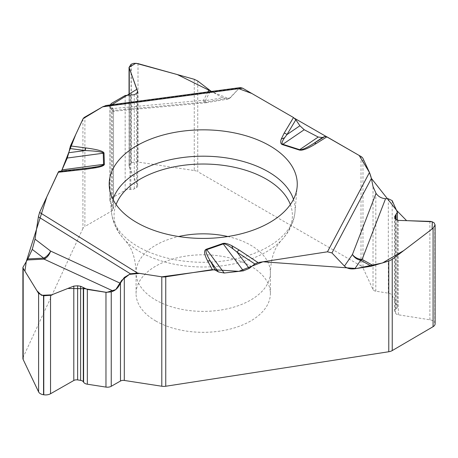 <?xml version="1.0" encoding="UTF-8"?>
<svg xmlns="http://www.w3.org/2000/svg" width="458" height="458" viewBox="0 0 458 458"><rect width="100%" height="100%" fill="white"/><g stroke="black" fill="none" stroke-linecap="round" stroke-linejoin="round"><path stroke-width="0.34" stroke-dasharray="2.29 1.72" d="M155.737 320.966A67.16 38.775 0 0 0 228.926 329.371A67.16 38.775 0 0 0 270.386 293.549A67.16 38.775 0 0 0 185.845 256.096A67.16 38.775 0 0 0 136.066 293.549A67.16 38.775 0 0 0 155.737 320.966M435.1 323.84A7.019 4.053 0 0 0 434.86 322.787L434.797 322.655A7.019 4.053 0 0 0 429.879 319.798L398.351 314.789A3.967 2.29 180 0 1 395.569 313.175L394.767 311.44A3.967 2.29 180 0 1 394.63 310.845A3.967 2.29 180 0 1 395.54 309.385L396.09 309.001A5.496 3.172 0 0 0 397.349 306.98A5.496 3.172 0 0 0 397.166 306.156L392.174 295.404A5.496 3.172 0 0 0 388.321 293.166L375.812 291.179A3.967 2.29 180 0 1 373.03 289.565L362.982 267.913L362.982 158.491M361.007 156.516L361.007 265.938A7.631 4.408 180 0 1 362.982 267.913M361.007 265.938L197.742 171.676L197.742 81.003M210.045 91.634L205.327 100.668A9.767 7.093 27.6 0 1 203.524 100.233A9.767 2.662 -95.2 0 0 205.619 102.798A9.767 9.767 0 0 0 206.335 102.707A9.767 1.048 80.5 0 1 205.327 100.668L222.577 97.783L211.573 91.428M222.577 97.783L227.929 99.094L230.185 97.92L239.345 88.108L240.381 87.593M194.266 79.297L194.266 170.531L138.007 162.058A7.019 4.053 0 0 0 131.269 163.111L131.097 163.208A7.019 4.053 0 0 0 129.042 166.077A7.019 4.053 0 0 0 129.27 167.101L137.526 185.37A3.967 2.29 180 0 1 137.652 185.948A3.967 2.29 180 0 1 136.49 187.568L134.291 188.833A3.967 2.29 180 0 1 130.822 189.475L129.969 189.389A5.496 3.172 0 0 0 125.171 190.276L111.534 198.148A5.496 3.172 0 0 0 109.926 200.392A5.496 3.172 0 0 0 110.103 201.194L113.378 208.442A3.967 2.29 180 0 1 113.51 209.02A3.967 2.29 180 0 1 112.347 210.64L84.896 226.492L84.896 117.071M112.347 210.64L112.347 107.653L107.876 105.632L106.216 105.472M82.921 119.046L82.921 228.468A7.631 4.408 180 0 1 84.896 226.492M82.921 228.468L23.158 357.229L23.158 266.55M60.559 171.733L85.68 168.372L59.065 171.338L60.719 171.744L61.504 171.052L58.658 171.55M112.531 111.351L205.619 102.798A9.767 2.662 -95.2 0 0 206.615 101.871L113.315 110.441L112.622 111.346L110.825 108.752L110.103 106.8L110.086 104.956M112.347 107.653L113.51 109.433L113.378 208.442M194.266 170.531A7.631 4.408 180 0 1 197.742 171.676M22.9 358.368A7.631 4.408 180 0 1 23.158 357.229M205.327 100.668A0.853 0.492 0 0 0 204.113 100.674A0.853 0.492 0 0 0 204.131 101.373A0.853 0.492 0 0 0 205.344 101.355M371.381 178.385L371.14 177.332M369.703 172.992L369.503 172.546M294.58 118.341L293.572 117.586M238.801 88.68L229.023 98.762L212.815 92.144M109.926 105.861L108.735 106.016M103.256 106.491L102.712 106.783M227.815 236.528A67.16 38.775 180 0 1 270.386 272.613A67.16 38.775 180 0 1 203.226 311.388A67.16 38.775 180 0 1 136.066 272.613A67.16 38.775 180 0 1 178.637 236.528M373.03 289.565L373.03 186.578M434.86 322.787L434.86 223.836M434.797 322.655L434.797 223.704M429.879 319.798L429.879 221.346M398.351 314.789L398.351 220.395M395.569 313.175L395.569 219.061M394.767 311.44L394.767 217.327M395.54 309.385L395.54 218.998M396.09 309.001L396.09 219.703M397.166 306.156L397.166 211.373M392.174 295.404L392.174 200.621M388.321 293.166L388.321 198.772M375.812 291.179L375.812 192.973M293.492 199.339A91.886 53.048 180 0 1 294.998 211.865A91.886 53.048 180 0 1 203.226 262.291A91.886 53.048 180 0 1 111.454 211.865A91.886 53.048 180 0 1 112.954 199.339M290.355 204.554A89.173 51.479 180 0 1 280.754 240.942A89.173 51.479 180 0 1 203.226 266.991A89.173 51.479 180 0 1 125.698 240.942A89.173 51.479 180 0 1 116.097 204.554M138.007 162.058L138.007 63.605M131.269 163.111L131.269 64.16M131.097 163.208L131.097 64.257M129.27 167.101L129.27 94.817M137.526 185.37L137.526 92.339M136.49 187.568L136.49 93.455M134.291 188.833L134.291 94.726M130.822 189.475L130.822 95.127M129.969 189.389L129.969 94.938M125.171 190.276L125.171 95.493M111.534 198.148L111.534 103.365M110.103 201.194L110.103 106.8M230.185 97.92L206.615 101.871M110.825 108.752L203.524 100.233L207.863 91.926M107.876 105.632L239.345 88.108M270.386 293.549L270.386 272.613C270.833 261.215 273.123 252.249 277.267 245.711L280.754 240.942C289.198 232.343 293.944 222.651 294.998 211.865L297.145 186.812M136.066 293.549L136.066 272.613C135.62 261.215 133.33 252.249 129.185 245.711L125.698 240.942C117.254 232.343 112.508 222.651 111.454 211.865L109.307 186.812M394.63 216.72L394.63 310.845M397.349 220.269L397.349 306.98M129.042 94.795L129.042 166.077M137.652 91.669L137.652 185.948M109.926 105.901L109.926 200.392M113.51 109.645L113.51 209.02M206.335 102.707L227.557 99.151M60.777 171.733L89.362 167.909"/><path stroke-width="0.69" d="M222.857 243.49C224.672 242.895 227.655 243.622 231.794 245.683L233.007 248.889C228.027 245.11 224.781 243.461 223.269 243.942A4.58 1.924 -109.1 0 0 222.857 243.49L206.358 249.215C203.661 250.297 204.085 254.196 207.629 260.911A4.58 3.572 151.8 0 1 210.491 261.306L215.203 270.083L218.437 271.938L210.491 261.306C206.26 254.333 205.024 250.457 206.77 249.667A4.58 1.924 -109.1 0 0 206.358 249.215M243.364 270.838L223.269 243.942L206.77 249.667L224.214 273.014L243.364 270.838L249.204 268.422L254.785 263.94L257.974 262.554L327.459 251.808L331.947 252.942L344.456 266.109L352.442 254.471A9.767 7.906 -145.5 0 0 360.698 260.236A9.767 6.406 119.2 0 0 362.112 259.417A9.767 7.225 21.1 0 1 352.442 254.471L376.047 193.356C378.319 196.619 381.491 198.4 385.567 198.692L388.321 198.772L392.174 200.621L397.349 212.22L394.63 216.714L395.569 219.061L398.351 220.395L430.864 221.42L433.966 222.645L435.1 224.918L433.079 228.233L392.237 259.348L392.237 350.582L433.079 326.686A7.019 4.053 0 0 0 435.1 323.84L435.1 225.01M376.047 193.356L373.03 186.578L371.392 178.448L369.469 172.477L362.982 158.491A7.631 4.408 180 0 0 361.007 156.516L326.92 136.839L324.802 136.524L322.438 137.52L313.999 143.268A4.58 2.742 58 0 1 316.197 143.537L326.92 136.839M106.216 105.472L102.626 106.834L242.626 88.171L293.492 117.54L295.828 119.778L299.916 125.755L304.192 129.734L318.207 137.045L299.675 149.674A4.58 1.815 107.7 0 0 299.292 150.018C302.263 150.825 307.896 148.667 316.197 143.537M304.192 129.734L282.838 144.287C281.361 143.772 281.945 141.591 284.59 137.749L281.275 139.066C280.256 142.169 280.651 144.024 282.454 144.631L299.292 150.018M102.626 106.834L84.896 117.071A7.631 4.408 180 0 0 82.921 119.046L70.446 145.925L68.803 152.726L85.188 150.533A4.58 0.824 -82.5 0 1 85.852 147.94L70.446 145.925M102.712 106.783L83.144 118.651L75.736 134.52L61.504 171.052L67.257 158.033L103.233 153.218A4.58 3.738 -1.7 0 1 104.029 153.149C103.754 151.26 97.697 149.526 85.852 147.94M62.122 169.872L103.571 164.33C103.531 165.327 99.707 166.391 92.087 167.525L96.615 167.634C101.773 166.592 104.355 165.47 104.367 164.262L104.029 153.149M59.065 171.338L58.206 172.288L39.588 212.409L38.386 216.823L35.037 239.15L50.62 251.081A9.767 5.639 -52.6 0 1 43.659 258.14A9.767 2.009 -92.9 0 0 44.042 259.119A9.767 6.011 114.8 0 0 50.62 251.081L120.311 283.262C118.639 287.12 116.292 289.731 113.286 291.093L111.248 291.895L105.97 292.313L87.341 289.427L80.619 286.267L77.62 285.798L73.801 286.101L50.529 295.296L43.55 295.794L38.598 293.452L23.175 268.308L23.175 359.536L38.598 391.905A7.019 4.053 0 0 0 43.55 394.744L43.779 394.779A7.019 4.053 0 0 0 50.529 393.754L73.801 380.489A3.967 2.29 180 0 1 77.62 379.911L80.619 380.375A3.967 2.29 180 0 1 83.316 381.789L83.614 382.253A5.496 3.172 0 0 0 87.341 384.21L105.97 387.096A5.496 3.172 0 0 0 111.248 386.289L120.488 381.027A3.967 2.29 180 0 1 124.301 380.443L161.8 386.243L161.8 276.821L214.344 269.722L238.807 271.354L262.989 261.776L356.461 268.508L382.573 262.949L403.738 250.583L432.071 229.011L432.329 221.758L406.612 220.647L396.823 210.623L371.381 178.385M124.301 380.443L124.301 277.456L130.404 273.798L137.583 273.077L161.8 276.821A7.631 4.408 180 0 0 165.75 276.821L212.312 269.619L215.203 270.083M178.889 131.686A94.033 54.29 180 0 1 297.145 186.812A94.033 54.29 180 0 1 203.226 238.418A94.033 54.29 180 0 1 109.307 186.812A94.033 54.29 180 0 1 178.889 131.686M110.086 104.956L111.534 103.365L125.171 95.493L134.291 94.726L136.49 93.455L137.652 91.669L129.042 67.418L131.097 64.257L133.896 63.301L138.007 63.605L194.266 79.297L197.742 81.003L210.48 90.799L210.045 91.634M211.573 91.428L210.48 90.799M242.626 88.171L240.381 87.593M318.207 137.045L322.438 137.52M165.75 276.821L165.75 386.243L388.779 351.744L388.779 261.066L371.375 266.201L360.698 260.236A0.853 0.492 0 0 0 361.293 259.629A0.853 0.492 0 0 0 360.24 259.291A0.853 0.492 0 0 0 359.662 259.904M360.698 260.236L354.853 268.754L371.375 266.201M354.853 268.754C350.364 269.333 346.901 268.451 344.456 266.109M224.214 273.014L218.437 271.938M392.237 350.582A7.631 4.408 180 0 1 388.779 351.744M388.779 261.066L392.237 259.348M282.454 144.631A4.58 1.815 107.7 0 1 282.838 144.287L299.675 149.674C301.713 150.172 306.488 148.043 313.999 143.268L324.802 136.524M233.007 248.889L237.021 252.118A4.58 2.822 -56.4 0 1 239.265 250.102L231.794 245.683M295.828 119.778L286.977 134.572L284.59 137.749M23.175 359.536A7.631 4.408 180 0 1 22.9 358.368L22.9 267.42L27.824 258.947L43.659 258.14A0.853 0.492 0 0 0 44.266 258.741A0.853 0.492 0 0 0 45.308 258.381A0.853 0.492 0 0 0 44.678 257.785M43.659 258.14L32.249 249.404L27.824 258.947M32.249 249.404L35.037 239.15M67.257 158.033L68.803 152.726M104.367 164.262A4.58 3.738 -1.7 0 0 103.571 164.33L103.233 153.218C102.947 151.97 96.93 151.077 85.188 150.533L69.668 148.506M299.916 125.755L286.977 134.572A4.58 3.532 -149.1 0 0 284.166 133.123L281.275 139.066M85.795 168.355L89.465 167.897M85.68 168.372A4.58 0.71 83.6 0 1 85.738 168.349L92.087 167.525M165.75 386.243A7.631 4.408 180 0 1 161.8 386.243M124.301 277.456L120.311 283.262M22.9 267.409L23.175 268.308M58.956 171.338L85.738 168.349A4.58 0.71 83.6 0 1 86.241 169.162L58.206 172.288M371.14 177.332L369.703 172.992M369.503 172.546L359.164 155.451L294.58 118.341M293.572 117.586L251.82 93.478L238.801 88.68M212.815 92.144L177.383 74.591L135.883 63.244L129.047 67.343L136.902 89.287L109.926 105.861M108.735 106.016L103.256 106.491M58.658 171.55L46.819 196.831L26.249 261.621L24.921 271.159L36.921 290.727L41.489 295.307L51.662 294.86L67.755 288.488L84.873 288.712L106.662 292.393L115.771 289.588L121.719 280.33L129.442 274.376L139.696 273.403L161.8 276.821M178.637 236.528A67.16 38.775 180 0 1 185.845 235.16A67.16 38.775 180 0 1 227.815 236.528M257.974 262.554L239.265 250.102M369.469 172.477L327.459 251.808M293.492 117.54L284.166 133.123M96.615 167.634L86.241 169.162M39.588 212.409L137.583 273.077M212.312 269.619L207.629 260.911M433.079 326.686L433.079 228.233M395.54 218.998L395.54 215.037M396.09 219.703L396.09 214.55M249.204 268.422L237.021 252.118L254.785 263.94M385.567 198.692L362.112 259.417L373.419 265.732M371.392 178.448L331.947 252.942M112.954 199.339A91.886 53.048 180 0 1 179.444 157.999A91.886 53.048 180 0 1 293.492 199.339M116.097 204.554A89.173 51.479 180 0 1 180.149 165.785A89.173 51.479 180 0 1 290.355 204.554M129.27 94.817L129.27 68.648M137.526 92.339L137.526 90.976M207.863 91.926L208.98 89.779M38.598 391.905L38.598 293.452M43.55 394.744L43.55 295.794M43.779 394.779L43.779 295.828M50.529 393.754L50.529 295.296M73.801 380.489L73.801 286.101M77.62 379.911L77.62 285.798M80.619 380.375L80.619 286.267M83.316 381.789L83.316 287.441M83.614 382.253L83.614 287.801M87.341 384.21L87.341 289.427M105.97 387.096L105.97 292.313M111.248 386.289L111.248 291.895M120.488 381.027L120.488 282.821M113.286 291.093L44.042 259.119L27.274 259.978M130.404 273.798L38.386 216.823M397.349 212.289L397.349 220.269M129.042 67.503L129.042 94.795M105.746 105.535L240.57 87.564"/></g></svg>
